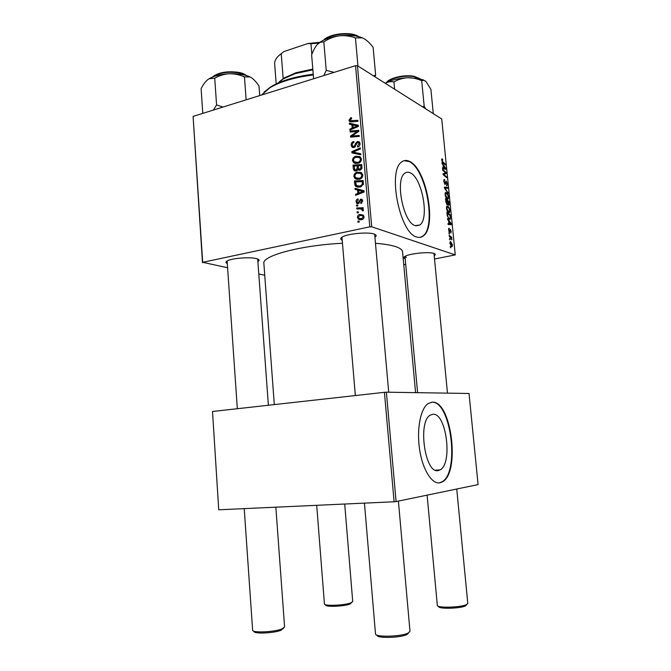 <?xml version="1.0" encoding="UTF-8"?>
<svg xmlns="http://www.w3.org/2000/svg" width="671" height="671" viewBox="0 0 671 671"><rect width="100%" height="100%" fill="white"/><g stroke="black" fill="none" stroke-linecap="round" stroke-linejoin="round"><path stroke-width="1.01" d="M438.28 470.572L440.134 469.885C452.925 463.577 446.299 412.623 432.963 414.267L430.388 415.089C417.429 421.245 424.969 474.431 438.28 470.572M439.933 482.793L442.365 481.87C460.616 472.761 451.382 400.486 432.309 402.189L428.4 403.38C420.751 407.976 416.515 428.517 419.518 448.941C422.436 469.39 431.847 484.504 439.933 482.793M439.438 482.818L441.87 481.895C460.138 472.787 450.912 400.537 431.83 402.239L431.403 402.256M410.149 172.808C422.093 177.48 429.666 219.098 419.719 225.037L415.139 225.607C403.313 222.738 394.724 179.191 404.89 173.193C406.458 172.028 408.211 171.893 410.149 172.808M416.691 236.997C419.031 237.786 421.145 237.5 423.032 236.142C437.215 227.628 426.655 168.647 409.545 161.401C406.701 159.992 404.118 160.159 401.803 161.896C387.192 170.509 399.824 233.474 416.691 236.997M420.18 237.358L422.571 236.234C436.762 227.721 426.202 168.756 409.084 161.518L404.118 160.696M227.301 263.527C225.531 262.772 225.49 261.908 227.201 260.927C231.47 258.301 249.285 256.817 256.037 258.528L257.723 259.031C259.442 259.769 259.492 260.616 257.882 261.564M257.698 259.081L268.383 405.259M342.202 240.159C340.205 239.287 340.231 238.239 342.285 237.006C347.461 233.693 368.018 231.772 374.074 234.036L374.435 234.162C376.54 235.001 376.708 236.016 374.921 237.207M405.175 258.696C403.531 258.109 403.439 257.345 404.907 256.431C409.058 253.588 428.945 251.508 433.894 253.42L434.129 253.504C435.664 254.108 435.68 254.854 434.196 255.752M263.879 263.535L263.862 263.334C262 255.81 300.801 245.276 342.462 243.246M375.466 243.313C383.854 243.942 390.405 244.982 395.102 246.45C399.966 248.002 402.457 249.83 402.566 251.927L415.575 392.644M371.726 226.79L369.796 226.832L355.546 65.666L357.442 65.716L371.726 226.79L455.248 254.905L434.514 258.998M405.703 264.349L403.749 264.709M369.796 226.832L202.692 262.311L227.595 267.729M258.788 273.994L264.735 275.185M202.483 262.688L193.097 116.393L202.692 262.311M359.228 179.3L355.018 178.578L353.86 176.347C354.036 174.057 355.177 172.657 357.291 172.137L361.233 172.514L362.793 175.039C362.608 177.412 361.426 178.838 359.228 179.3M357.568 190.036L355.11 189.415L355.018 188.333L364.059 190.757L364.168 191.99L355.622 195.336L355.538 194.33L357.861 193.458L357.568 190.036L358.633 190.463M348.987 120.26L350.698 117.802L351.478 117.668L351.679 118.624L349.985 120.042L350.279 120.688L357.861 120.327L357.945 121.325L351.57 121.904L349.532 121.476L348.987 120.26L351.721 121.434M353.927 147.519L351.998 147.117L351.159 145.204C351.084 143.191 351.965 141.958 353.793 141.497L353.986 142.453L352.745 143.04L352.158 145.003L352.703 146.312L354.489 146.102L355.722 143.141L357.5 141.522L359.295 141.858L360.025 143.577C360.075 145.33 359.32 146.479 357.769 147.024L357.408 146.102L359.01 143.812L358.549 142.671L357.643 142.495L353.927 147.519M360.897 154.833L351.94 152.887L351.83 151.621L360.293 147.922L360.377 148.928L353.122 152.091L360.805 153.76L360.897 154.833M357.836 163.363L353.583 162.642L352.485 160.47C352.652 158.188 353.793 156.779 355.907 156.242L359.832 156.578L361.384 159.086C361.208 161.451 360.025 162.877 357.836 163.363M359.211 222.126L357.953 222.16L357.869 221.153L359.128 221.095L359.211 222.126M355.546 65.666L193.097 116.393M356.242 171.004L354.112 170.543L353.332 168.916L352.996 165.091L361.753 164.538L361.946 168.362L360.101 170.174L357.878 169.377L356.242 171.004M351.872 124.764L349.448 124.252L349.356 123.187L358.289 125.217L358.398 126.425L349.952 130.073L349.868 129.084L352.166 128.127L351.872 124.764L352.946 125.318M355.429 131.633L350.128 132.036L350.044 131.046L358.742 130.333L358.834 131.373L351.797 136.054L359.186 135.416L359.279 136.423L350.564 137.119L350.48 136.087L357.484 131.382L355.429 131.633M356.066 201.745C355.991 200.21 356.628 199.245 357.987 198.859L358.306 199.815L356.855 201.61L357.282 202.575L358.465 202.374L360.663 199.144L361.979 199.404L362.642 200.839L360.923 203.565L360.721 202.583L361.845 200.964L361.501 200.252L360.386 200.327L359.195 202.927L358.096 203.69L356.821 203.414L356.066 201.745L356.947 202.072M354.967 185.313L354.38 180.985L363.162 180.524L363.372 184.181L360.117 187.125L355.756 186.379L354.967 185.313L357.584 186.11M361.602 219.702L358.406 219.191L357.433 217.412C357.484 215.785 358.247 214.795 359.731 214.46L363.137 214.988L364.043 216.767C363.95 218.427 363.137 219.409 361.602 219.702M358.406 212.816L357.148 212.858L357.064 211.851L358.314 211.793L358.406 212.816M359.371 208.933L356.813 208.991L356.72 207.976L363.137 207.742L363.221 208.765L361.895 208.798L362.977 209.335L363.288 210.853L362.265 210.669L362.013 209.453L356.72 207.976M357.811 206.039L356.561 206.089L356.469 205.083L357.727 205.016L357.811 206.039M449 233.693L448.916 232.837L449.503 234.078L449 233.693M449.57 239.488L449.486 238.624L449.989 238.985L450.073 239.857L449.57 239.488M446.433 208.211L446.903 206.072L447.616 206.047L449.218 207.817L449.956 210.451L449.511 212.606L448.748 212.623C447.683 212.179 446.911 210.702 446.433 208.211M447.591 219.434L447.498 218.511L451.231 223.686L451.34 224.726L448.085 224.5L448.002 223.644L448.899 223.737L448.605 220.826L447.591 219.434M445.854 201.896L445.527 198.616L449.033 201.526L449.033 205.477L447.716 204.001L447.138 204.714L445.854 201.896M444.496 188.165L444.387 187.083L447.632 187.469L447.716 188.316L444.94 187.989L448.22 193.315L444.496 188.165M442.264 158.893L442.709 160L442.197 159.757L442.088 160.411L442.835 161.854L445.318 164.101L445.401 164.949L442.826 162.634L441.686 160.143L442.264 158.893L441.753 159.019M442.726 170.3L442.642 169.444L446.156 172.573L446.24 173.462L443.615 174.301L446.584 176.884L446.668 177.731L443.162 174.653L443.07 173.764L445.703 172.9L442.726 170.3M455.248 254.905L441.736 118.985L357.442 65.716M442.072 163.623L441.979 162.709L445.729 168.245L445.829 169.268L442.558 168.606L442.474 167.758L443.38 167.976L443.095 165.108L442.072 163.623M443.799 181.539L444.059 179.56L444.697 179.593L444.202 181.791L445.141 183.711L446.198 181.136L447.314 183.846L447.003 185.708L446.509 185.691L446.92 183.619L446.307 181.992L445.049 184.575L443.799 181.539M445.091 194.615L445.544 192.527L446.274 192.502L447.876 194.313L448.622 196.955L448.178 199.077L447.406 199.077C446.341 198.599 445.569 197.106 445.091 194.615M449.218 228.224L448.899 230.103L449.511 231.361L450.3 229.365L451.164 231.428L450.929 233.047L450.434 230.245L449.495 232.241L448.58 229.943L449.218 228.224L448.765 228.316M447.112 214.653L446.878 212.229L450.375 215.039L450.224 219.316L449.486 219.342L447.322 216.003L447.112 214.653M449.905 243.338L450.686 241.644L452.506 244.915L452.187 246.517L451.684 246.551L449.905 243.338M449.243 236.175L449.159 235.311L451.7 237.24L451.784 238.104L451.264 237.693L451.918 239.832L449.243 236.175M450.358 247.431L450.275 246.576L450.862 247.8L450.358 247.431M218.729 509.7L212.514 411.491L218.729 509.7M384.424 392.317L386.387 392.183L396.091 501.572L394.103 501.765L384.424 392.317L212.514 411.491M394.103 501.765L218.972 509.784M396.091 501.572L478.087 484.588L469.029 393.483L386.387 392.183M237.333 408.723L227.133 261.027M355.345 395.563L341.967 237.391M417.605 392.678L404.965 256.397L406.433 257.412M445.477 172.732L446.156 172.573M443.112 174.192L446.24 173.462M443.137 174.418L443.615 174.301M443.816 175.232L444.529 175.064M445.888 177.043L446.584 176.884M444.688 173.143L445.703 172.9M442.516 168.178L443.38 167.976M444.647 167.415L443.531 165.779L443.757 168.069L445.401 168.446L444.647 167.415M443.724 168.84L445.401 168.446M442.533 168.354L443.757 168.069M441.669 159.363L442.583 159.136M444.638 164.261L445.318 164.101M443.9 179.769L444.697 179.593M445.754 181.245L446.198 181.136M445.46 182.286L446.039 182.16M445.116 188.039L447.632 187.469M444.487 188.09L444.94 187.989M447.641 192.518L448.127 192.409M445.368 192.703L446.274 192.502M447.44 194.414L447.876 194.313M447.683 194.858L446.341 193.34L445.829 193.34L445.494 194.858L447.356 198.247L447.901 198.247L448.228 196.746L447.683 194.858M446.584 198.415L447.356 198.247M448.287 201.694L449.033 201.526M448.111 204.965L449.293 204.705M446.634 204.236L447.716 204.001M448.706 202.046L447.624 201.141L448.547 204.638L448.706 202.046M447.993 204.756L448.547 204.638M447.213 200.805L446.022 199.824L447.062 203.875L447.213 200.805M446.483 204.001L447.062 203.875M448.74 228.35L449.26 228.241M448.924 231.461L449.385 231.369L448.924 231.478M449.755 230.346L450.249 230.245M449.293 232.099L449.897 231.981M450.769 223.787L451.231 223.686M448.027 223.913L448.899 223.737M450.157 222.99L449.05 221.447L449.276 223.779L450.912 223.946L450.157 222.99M448.153 224.508L450.912 223.946M448.043 224.03L449.276 223.779M449.595 215.206L450.375 215.039M450.166 218.192L450.635 218.092M450.056 215.567L447.372 213.42L447.482 214.519C447.792 216.808 448.438 218.134 449.427 218.503L450.224 217.849L450.056 215.567M448.614 218.671L449.427 218.503M446.743 206.232L447.616 206.047M448.773 207.909L449.218 207.817M449.025 208.371L447.18 206.894L446.836 208.446L448.698 211.793L449.235 211.776L449.57 210.249L449.025 208.371M447.901 211.961L448.698 211.793M450.157 241.753L450.686 241.644M452.195 244.772L450.426 242.533L450.216 243.456L451.6 245.695L452.195 244.772M450.82 245.846L451.6 245.695M449.528 239.069L449.989 238.985M450.769 237.417L451.7 237.24M451.516 239.371L451.944 239.287M448.958 233.29L449.411 233.206M450.316 247.012L450.769 246.92M359.17 221.589L357.869 221.153M354.682 169.503L353.332 168.916M355.009 165.98L352.996 165.091M359.832 170.224L357.878 169.377M356.293 170.988L356.091 170.266M359.924 170.208L359.983 169.486M360.813 165.611L358.079 165.787L358.717 168.933L359.975 169.184L360.964 167.322L360.813 165.611L361.887 166.098M362.005 167.784L360.964 167.322M361.124 169.688L359.975 169.184M357.056 165.846L354.103 166.031L354.9 169.755L356.184 169.998L357.24 167.96L357.056 165.846L358.121 166.324M358.431 168.48L357.24 167.96M357.249 170.468L356.184 169.998M353.684 161.006L352.485 160.47M357.66 157.048L355.907 156.242M359.027 157.408L360.671 157.274M356.007 163.548L355.336 162.34M355.689 162.424L357.651 163.405M361.384 159.773L359.237 157.526L360.805 158.348M359.237 157.526L355.949 157.249C354.447 157.626 353.625 158.641 353.491 160.285L354.28 161.795L357.844 162.348C359.388 161.996 360.226 160.981 360.377 159.304M359.086 162.91L357.844 162.348M354.615 153.466L354.565 152.896L351.83 151.621M360.864 154.439L355.856 153.365L353.122 152.091M352.325 145.758L351.159 145.204M354.884 147.092L353.76 146.555M355.454 146.563L354.489 146.102M356.67 143.602L355.722 143.141M359.824 142.655L357.5 141.522M358.582 146.664L357.408 146.102M358.7 146.588L357.601 146.06M360.025 144.307L359.01 143.812M354.103 147.469L353.944 146.907M351.604 118.281L350.698 117.802M352.124 124.898L349.356 123.187M352.099 124.605L358.364 126.031M350.967 129.637L349.868 129.084M353.214 128.664L352.166 128.127M355.571 125.636L352.921 125.032L353.156 127.716L357.391 125.947L355.571 125.636M358.356 126.442L357.391 125.947M354.187 128.245L353.156 127.716M351.772 131.91L350.044 131.046M353.474 136.884L351.797 136.054M355.865 136.699L354.07 135.81M352.3 136.985L350.48 136.087M356.142 133.244L355.219 132.783M358.255 131.776L357.484 131.382M359.044 203.12L357.937 202.709M359.329 202.692L358.465 202.374M362.315 199.773L360.663 199.144M361.929 203.036L360.721 202.583M362.659 201.275L361.845 200.964M357.819 190.136L357.752 189.423L355.018 188.333M357.752 189.423L364.093 191.126M356.871 194.842L355.538 194.33M359.144 193.953L357.861 193.458M361.308 191.076L358.624 190.346L358.859 193.08L363.154 191.461L361.308 191.076M364.16 191.856L363.154 191.461M360.126 193.575L358.859 193.08M355.773 184.29L354.624 183.829M356.561 181.883L354.38 180.985M362.768 181.816L363.271 181.791M358.289 187.301L357.702 186.421M358.062 186.219L360.067 187.134M362.214 181.589L355.487 181.942L356.544 185.607L360.084 186.11L362.315 184.349L362.214 181.589L363.296 182.042M363.229 184.726L362.315 184.349M361.426 186.655L360.084 186.11M355.034 176.834L353.86 176.347M359.253 172.984L357.291 172.137M360.268 173.261L361.971 173.101M357.492 179.476L356.754 178.251M357.257 178.369L359.211 179.308M362.65 174.301L362.038 174.158M360.637 173.462L357.341 173.143C355.831 173.512 355.009 174.519 354.875 176.171L355.697 177.723L359.237 178.285C360.788 177.941 361.627 176.934 361.778 175.257L360.637 173.462L362.667 174.334M362.793 175.693L361.778 175.257M360.537 178.83L359.237 178.285M358.364 217.731L357.433 217.412M362.072 215.525L359.731 214.46M362.457 215.425L363.456 215.29M360.797 219.82L360.226 218.754M360.268 218.763L362.189 219.526M363.246 216.901L362.659 215.836L359.916 215.45L358.213 217.245L358.792 218.251L361.518 218.687L363.246 216.901L364.051 217.178M362.902 219.165L361.518 218.687M358.364 212.321L357.064 211.851M360.159 208.941L362.088 208.874M363.414 210.476L362.424 210.115M357.769 205.561L356.469 205.083M408.756 632.728L407.062 634.447C400.78 637.903 376.574 638.507 377.06 635.244L376.85 635.051M375.5 633.818L375.5 633.877C374.963 637.416 401.401 636.737 408.236 632.996L409.981 631.243L398.398 501.094M283.615 628.173L280.914 630.304C273.835 633.239 253.579 634.061 254.049 631.428L253.68 631.109M252.615 630.153L252.623 630.195C252.103 633.047 274.221 632.141 281.929 628.962L284.596 626.974L275.84 507.184M466.957 604.378L465.573 605.838C460.658 608.58 438.255 609.176 438.717 606.584L438.255 606.181M437.324 605.343L437.324 605.376C436.821 608.186 461.279 607.523 466.639 604.546L467.788 603.372M437.324 605.376L427.108 495.148M352.015 602.323L349.952 604.051C344.248 606.441 325.267 607.18 325.703 605.024L325.192 604.571M316.704 505.313L324.428 603.917C323.95 606.257 344.676 605.435 350.883 602.843L352.711 601.484L344.709 504.03M374.888 76.746L375.651 75.16L373.437 75.831M313.609 78.767L311.638 54.896C313.273 50.459 315.16 46.987 317.308 44.471L320.327 42.273L323.825 41.854C328.555 38.7 333.697 36.695 339.258 35.831C344.86 35.295 350.262 35.999 355.445 37.92L362.046 37.802L364.043 38.666C367.154 40.495 370.174 43.38 373.11 47.314L375.651 75.16M334.116 72.359L326.232 70.354L323.825 75.571M326.232 70.354L323.825 41.854M357.945 66.035L355.445 37.92M364.043 38.666L361.845 37.668C355.747 35.429 348.215 34.817 339.258 35.831C331.835 36.813 325.762 38.708 321.048 41.518L320.327 42.273M317.5 44.269L321.048 41.518M202.785 113.374L201.124 88.715C203.045 84.781 205.2 81.803 207.582 79.774L209.226 78.733L214.728 78.205C219.207 75.63 224.08 74.145 229.348 73.751C234.573 73.676 239.614 74.724 244.462 76.897L249.889 76.955L251.575 77.828C254.141 79.614 256.624 82.374 259.031 86.106L259.744 95.584M246.14 99.828L244.462 76.897M222.973 107.066L216.574 104.894L214.728 78.205M216.574 104.894L213.395 110.061M251.575 77.828L249.687 76.804C244.496 74.498 237.71 73.483 229.348 73.751C221.019 74.204 214.368 75.806 209.402 78.557L207.582 79.774M425.213 80.881L418.914 78.465L407.49 77.719C412.38 77.643 417.11 78.633 421.698 80.705L423.745 80.268L426.01 81.535L430.899 89.377L433.29 113.651M425.615 108.803L424.164 106.018L421.698 80.705M424.164 106.018L422.562 106.874M393.927 81.954C398.054 79.505 402.575 78.096 407.49 77.719C398.515 78.247 391.076 80.092 385.171 83.246C388.14 81.753 391.059 81.325 393.927 81.954L394.607 89.209M313.29 74.967C294.854 77.249 280.377 81.518 269.851 87.792L261.489 95.039M264.038 92.153L270.799 86.802C281.09 80.663 295.24 76.469 313.231 74.238M312.862 69.809L295.357 73.575L283.17 78.96L278.13 83.011M279.144 81.996L284.101 77.987L295.945 72.745L312.812 69.105M278.784 55.668L283.9 51.583L281.224 53.697L283.17 78.591L283.682 78.432M311.847 54.343L310.975 43.741L308.006 43.498L319.807 42.323M283.9 51.583L308.006 43.498M281.224 53.697C276.67 57.027 274.481 60.407 274.649 63.846L274.665 64.106M318.868 43.036L310.975 43.741M443.128 174.359L445.091 173.906M442.768 168.647L444.579 168.22M442.273 161.988L442.835 161.854M445.234 183.569L445.829 183.435M445.192 189.121L445.695 189.012M449.671 230.95L450.098 230.866M448.06 224.24L450.098 223.82M357.66 153.718L354.925 152.443M356.184 144.961L355.202 144.491M353.349 121.736L351.705 120.881M356.318 127.322L355.278 126.785M359.79 201.585L358.977 201.275M362.29 192.728L361.006 192.225M363.405 183.485L362.348 183.049M357.903 36.469C350.413 32.082 330.996 33.995 324.412 39.757M324.219 39.849C329.931 33.533 351.386 31.42 358.113 36.519M245.938 75.42L238.742 72.829C227.721 71.386 219.048 72.77 212.741 76.964M419.14 78.507L414.569 76.796C405.896 74.8 390.648 77.92 386.773 82.407M387.016 82.164C390.186 77.685 405.427 74.372 414.041 76.368M435.437 470.186L440.134 469.885M441.87 481.895L442.365 481.87M419.719 225.037L415.894 225.825M422.571 236.234L423.032 236.142M263.862 263.334L274.296 404.596M442.197 159.757L441.661 159.883M446.131 181.992L445.485 182.143M448.178 199.077L447.725 199.17M447.582 198.314L446.668 198.515M445.829 193.34L445.091 193.508M448.622 204.663L448.01 204.789M447.146 203.9L446.509 204.043M449.067 229.121L448.547 229.222M450.224 219.316L449.755 219.417M449.654 218.57L448.706 218.763M449.511 212.606L449.033 212.707M448.899 211.851L447.976 212.044M447.18 206.894L446.441 207.054M451.734 245.729L450.853 245.896M450.426 242.533L449.889 242.642M358.289 169.872L359.128 170.241M354.112 170.543L355.32 171.063M355.563 170.04L357.006 170.66M353.583 162.642L355.479 163.481M359.597 157.794L361.308 158.582M353.29 146.588L354.649 147.234M358.549 142.671L360 143.384M351.998 147.117L352.996 147.586M350.648 120.881L352.46 121.82M349.532 121.476L350.212 121.828M357.702 202.734L358.968 203.204M361.501 200.252L362.625 200.679M356.821 203.414L357.693 203.741M355.756 186.379L357.945 187.259M355.018 178.578L357.081 179.434M360.956 173.697L362.692 174.443M358.406 219.191L360.235 219.82M362.659 215.836L363.967 216.288M362.013 209.453L363.43 209.964M375.5 633.877L364.445 503.124M374.67 234.372L388.71 392.225M252.623 630.186L244.227 508.626M467.788 603.38L456.741 489.008M447.473 393.147L433.978 253.445M323.615 40.126C329.654 33.382 351.654 31.227 358.759 36.679M212.195 77.182C218.142 72.46 226.924 70.849 238.54 72.359C241.862 72.921 244.521 74.003 246.509 75.597M422.814 79.606L423.745 80.268M419.568 78.608L414.334 76.351C405.309 74.271 389.616 77.677 386.379 82.608M270.799 86.802L269.851 87.792M284.101 77.987L283.17 78.96M276.2 83.9L274.649 63.846"/></g></svg>
